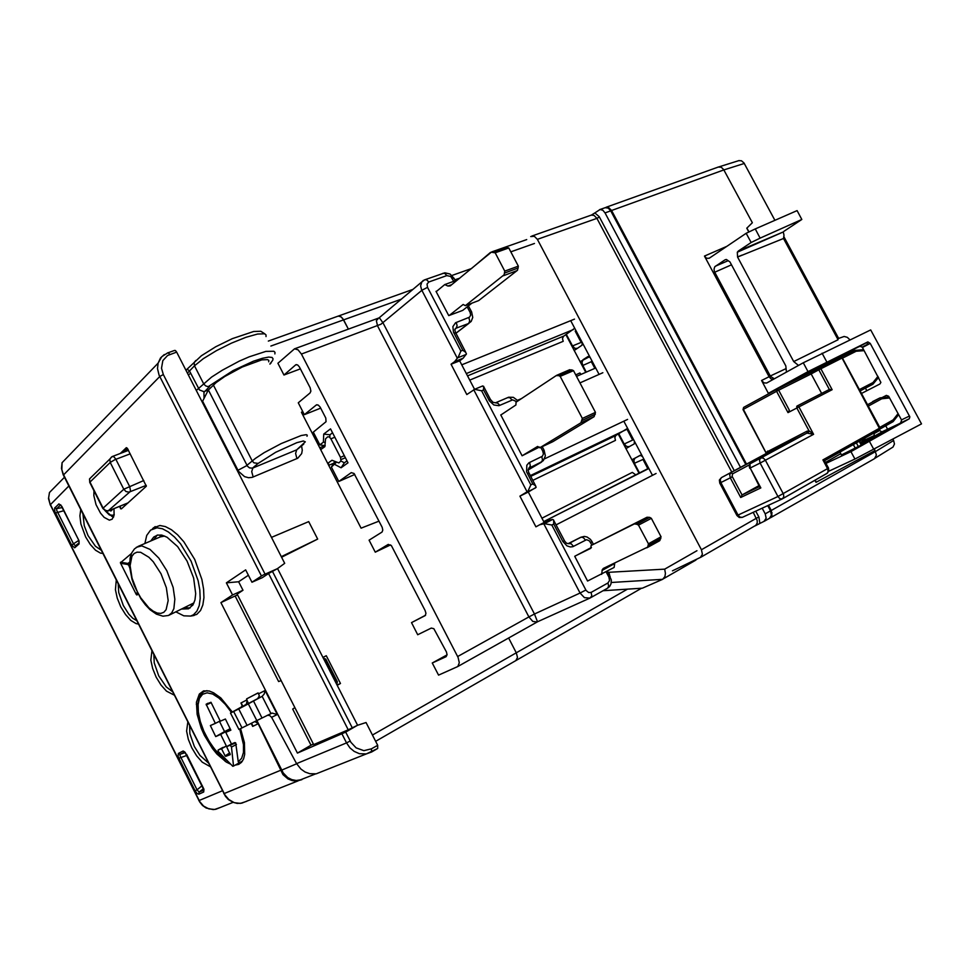 <?xml version="1.0" encoding="UTF-8"?>
<svg xmlns="http://www.w3.org/2000/svg" width="970" height="970" viewBox="0 0 970 970"><rect width="100%" height="100%" fill="white"/><g stroke="black" fill="none" stroke-linecap="round" stroke-linejoin="round"><path stroke-width="1.45" d="M515.967 660.534L517.495 657.43L516.295 652.774L517.495 657.43L515.749 660.643M270.873 346.096L343.622 319.918L341.088 316.802L338.227 316.099L340.264 316.317L342.64 318.354L348.4 329.121L343.622 319.918L401.471 299.099M574.167 350.485L577.392 348.315L574.883 348.4L572.482 345.95L582.012 342.095M591.821 360.658L591.324 361.701L582.8 365.508L582.012 362.513L583.006 359.749L588.002 356.414L590.172 357.542M625.941 448.576L629.312 446.673L626.559 446.503L624.256 444.042L633.543 439.652M643.595 459.137L634.428 463.272L633.919 460.326L634.962 458.167L640.2 455.245L642.443 456.482M769.174 518.441L772.047 515.858L771.295 510.511L875.534 451.583L893.649 440.453L894.473 444.005L893.055 447.073L874.091 458.834M738.619 160.693L741.456 160.753L743.978 162.912L774.957 220.323M837.619 338.809L844.106 336.42L847.283 337.378L849.962 339.839M874.419 448.94L876.395 455.063L874.54 458.592M879.075 430.183L881.803 431.953L899.93 423.344M868.356 344.338L866.452 342.689M851.527 350.425L840.372 357.178M783.214 231.915L738.425 250.927L737.309 252.236L783.214 231.915L784.015 235.286L783.554 238.535L838.116 339.73L793.678 361.555L798.492 365.399M786.391 372.092L785.773 365.957L729.986 261.936L726.397 259.499L724.857 259.948L725.718 259.572M774.387 378.736L770.58 376.469L714.453 271.612L714.017 269.187L714.817 266.811L724.857 259.948M773.102 379.452L770.956 378.846L769.04 376.748L704.426 256.044L706.548 258.202L709.203 258.275L746.209 233.333L751.12 242.476L760.128 238.111L755.218 228.981L746.209 233.333M737.309 252.236L737.552 257.001L793.678 361.555M819.783 367.472L819.286 366.514L816.134 368.091L818.874 366.599L859.335 346.557L861.154 346.484L862.403 347.563L870.248 343.319L909.848 416.809L909.278 418.834L900.584 422.968L901.591 420.18L888.605 396.221L886.398 395.421L881.815 397.688M834.394 360.161L819.698 367.291M862.403 347.563L880.857 382.386L879.96 384.011L861.518 393.408M873.873 433.105L874.309 435.481L864.464 440.162L864.949 438.125M816.134 368.091L799.583 376.893M768.373 393.274L808.046 371.655L803.269 362.768L766.712 382.98L763.948 382.907L761.559 380.543L768.373 393.274L800.02 377.694M813.199 369.909L819.104 366.66M841.475 454.954L861.299 444.927L859.444 441.217M900.584 422.968L862.075 444.745M860.632 443.423L874.309 435.481M814.921 480.271L816.025 482.345L815.346 480.029M870.248 343.319L867.956 341.913L859.335 346.557M737.588 257.05L783.554 238.535M861.518 440.053L864.464 440.162L860.196 442.611M746.573 464.096L611.524 210.466L608.566 207.447L605.231 207.653M718.079 167.131L721.183 167.192L723.681 169.447L752.38 222.748L746.742 228.229L748.804 232.072M742.111 255.086L737.515 256.904M672.477 570.893L700.486 557.41L702.413 554.258L701.48 549.723L756.818 517.992L758.855 516.962L759.91 523.4L764.045 521.411L766.13 518.222L765.233 513.821L770.495 510.802L771.453 515.155L769.525 518.235M605.062 207.725L608.226 208.053L610.785 210.866L605.086 212.879L602.855 210.308L600.018 209.556L594.804 212.866L599.157 216.674L734.254 470.705M759.91 523.4L755.145 525.813M590.936 215.304L594.804 212.866M701.48 549.723L537.416 239.408L534.324 236.316L530.675 236.607M594.525 368.515L595.762 368.127M575.683 374.881L579.914 373.026L580.994 374.432M574.701 328.26L563.4 336.384L562.527 338.688L563.17 341.282L469.71 380.07M627.566 428.328L615.744 435.578L614.81 437.773L615.429 440.344L532.748 480.332M541.903 518.174L632.319 472.366L635.714 474.815M696.933 559.132L695.623 560.236M647.184 468.983L543.721 521.642L648.809 468.534M492.918 251.654L490.505 252.467L471.287 268.678M551.833 524.988L544.412 523.691L552.633 519.496L553.615 520.09L553.749 524.006L551.833 524.988L586.098 590.475L588.717 592.597L591.142 592.391L591.858 595.956L589.869 598.102L607.559 588.196L590.912 597.581M544.412 523.691L539.732 524.758L535.913 526.807L519.908 496.167L528.274 492.081L544.17 522.49M552.633 519.496L548.038 520.514L539.732 524.758M378.664 318.087L376.372 320.682L377.572 325.896L528.905 616.871L534.47 614.01L537.465 621.831M608.299 572.688L608.966 572.324L609.693 575.331M608.966 572.324L664.656 569.123L665.456 573.44L664.923 576.556L662.655 579.284L642.431 588.208L602.964 590.779M516.78 401.725L512.706 399.834L498.98 405.654L493.863 405.024L489.45 400.986L483.606 389.916L483.63 386.327L482.357 386.145M483.606 389.916L481.617 390.752L474.706 389.382L466.861 394.596L451.026 364.296L459.659 360.828L474.585 389.37M481.617 390.752L530.82 484.83L527.947 491.353L519.908 496.167M530.82 484.83L532.76 483.897L535.464 485.691L536.107 487.316L528.274 492.081M459.659 360.828L463.175 358.221L466.412 353.941L465.636 352.219L462.848 350.243L460.847 351.043L458.337 357.021L454.53 361.701L451.026 364.296M379.343 317.748L383.004 322.925L534.47 614.01L580.011 593.009L584.486 597.617L589.869 598.102L537.283 621.928M447.097 654.859L432.293 663.031L438.561 675.181L457.864 666.463L459.234 662.789L458.034 657.442L301.415 354.001L298.057 349.818L294.468 348.812L379.015 317.93L421.78 281.943L420.64 285.859L421.538 289.787L457.306 358.257M457.597 656.544L528.905 616.871L532.833 621.443L537.162 622L457.403 666.79M294.468 348.812L277.869 363.216L283.98 375.063L300.457 368.867M335.656 461.865L334.153 462.508L331.376 467.103L338.772 481.447L351.298 472.632L354.074 473.493L382.168 527.292L382.798 530.105L382.107 532.069L369.036 540.205L375.22 552.233L388.303 544.352L391.383 545.613L425.115 610.506L425.939 613.307L425.2 615.598L411.486 622.619L417.718 634.732L431.274 628.026L433.869 628.693L446.503 651.986L447.097 654.665L446.261 656.605M283.98 375.063L295.801 364.781L297.669 364.95L299.415 366.866L310.206 387.782L310.849 391.092L310.06 392.995L298.239 402.756L304.362 414.651L316.487 404.89L318.318 405.084L320.149 407.06L325.762 418.046L326.065 421.647L313.358 432.111L319.906 444.818L325.18 445.763M449.413 315.359L463.151 304.507L465.382 305.647L478.743 300.627L517.434 270.29L518.332 266.107L508.777 247.993L505.309 247.289M465.382 305.647L504.194 274.765L504.739 271.066L495.136 252.818L491.366 252.261L450.213 285.907L447.922 286.077L451.656 284.731M591.106 545.479L646.966 517.192L649.706 517.422L636.951 524.273L634.38 523.958L591.106 545.479L590.888 548.208M614.689 563.024L614.18 567.438L587.602 580.969M647.002 547.723L659.867 540.557L661.079 536.822L651.306 518.295L649.706 517.422M601.667 574.373L602.212 569.754L603.279 568.408L647.669 547.068L648.384 543.83L638.551 525.158L636.951 524.273M569.354 369.958L571.936 369.922L558.696 375.657L556.137 375.657L516.016 402.235L515.967 405.024L500.787 415.063M571.936 369.922L573.476 370.673L595.483 412.42L594.149 416.603L580.909 422.787L582.376 418.482L560.223 376.421L558.696 375.657M522.721 455.439L537.574 446.382L539.853 447.728L580.909 422.787M809.016 431.565L807.343 432.438M879.814 427.37L893.152 419.889L893.006 421.659L880.263 428.813L892.885 421.732M742.959 409.546L743.59 407.436L742.959 409.546L765.851 452.469L807.101 431.165L806.894 433.129L813.551 434.293L798.904 406.976L796.831 408.055L796.685 406.478L797.74 406.03L798.904 406.976L832.139 389.734L829.35 389.394L818.789 369.752L842.045 358.039L840.226 357.239L819.032 367.848M808.277 432.875L809.029 430.813L796.831 408.055L788.052 412.65L776.521 391.104L776.764 389.37L743.59 407.436L776.837 389.334L778.655 390.183L811.15 373.887L810.253 372.613L819.141 367.8L820.826 368.685L832.139 389.734M766.445 453.426L743.396 409.291L778.655 390.183L789.35 410.14L788.052 412.65M864.088 350.703L856.146 351.298L854.643 350.388L841.232 357.081L854.388 350.497M889.635 398.003L881.766 398.791L880.263 397.845L867.58 404.672M872.673 401.616L879.923 397.991M859.468 389.613L872.976 382.495L872.867 384.265L860.208 390.971L872.624 384.399M782.802 498.604L827.168 473.251L828.15 471.42L827.58 468.607L828.453 468.049L824.561 460.811L879.463 429.965L880.275 428.534L880.081 427.867L822.936 459.938L824.548 460.786L879.96 429.31L841.62 357.202L776.776 389.37M807.101 431.165L809.247 430.91L813.551 434.293L760.104 463.066L759.462 460.035L760.698 457.973L763.232 458.082L765.209 459.901L783.493 494.166L783.821 497.016L782.232 498.907L827.264 473.19L828.768 471.056L828.453 468.061M769.574 452.82L769.21 452.287L789.107 442.32M758.976 485.558L742.026 494.955L740.716 497.489L730.289 477.858L720.807 482.563L738.061 515.058L777.94 496.519L779.941 498.653L782.232 498.907L742.28 517.349L782.147 498.944M759.716 486.94L760.807 487.898L740.716 497.489M719.728 483.072L720.807 482.563L720.201 479.616L721.45 477.592L719.425 480.004L719.716 483.072L736.933 515.506L739.261 517.459L742.28 517.349L740.025 517.119L738.061 515.058L736.957 515.506M193.964 602.904L169.071 615.174M160.244 536.883L164.706 536.058M130.235 453.79L114.981 459.695L110.253 462.435L109.913 459.089L89.628 478.78L89.713 482.308L102.868 508.353L123.833 489.268L110.253 462.435L89.943 482.029L103.353 508.547L105.706 510.511L108.167 510.826L129.98 491.851L130.526 490.408L129.737 486.637L115.709 458.919L113.745 456.676L112.18 456.688M143.754 480.465L123.833 489.268L126.027 491.535L129.034 492.105L146.167 485.339M128.489 450.347L112.096 456.664L109.913 459.089L111.562 456.991M89.87 482.611L89.543 479.022L91.544 476.925M103.002 508.632L105.342 510.741L108.3 510.923L128.173 502.812M111.526 509.65L110.883 511.093L112.593 509.214M201.869 401.301L202.633 401.253L238.499 471.299L244.537 476.646L248.538 477.676L252.139 477.325L297.778 458.24L301.694 453.62L302.3 450.25L301.537 445.885M344.374 455.657L340.409 457.367L340.991 460.883L338.882 462.896L332.043 460.301L328.515 462.836L328.757 465.309L319.736 447.788L321.47 449.146L324.804 446.685L325.58 438.816L327.557 436.852L329.194 436.912L330.843 438.828L334.844 437.191M185.913 370.079L187.44 369.424L189.356 370.819L199.505 389.964L203.773 391.662L208.368 390.061L216.152 382.58L224.761 376.493L242.294 366.987L261.73 359.918L267.562 359.579L268.763 360.416L268.751 361.834M274.898 353.904L275.019 352.401L273.94 351.237L265.889 351.419L249.205 356.827L239.396 361.143L222.36 370.164L211.618 377.112L196.316 390.437M269.842 363.956L272.667 360.379L273.055 358.73L272.024 357.469L268.69 357.105L262.397 358.257L253.412 361.204L233.164 370.504L208.21 386.642L205.785 385.975L203.87 384.168L194.436 365.811L194.073 362.489L195.843 360.44M237.929 470.292L246.15 465.988L255.365 458.446L264.252 452.675L281.264 443.532L301.161 435.469L306.302 434.681L307.26 435.19L307.066 436.282M213.412 385.029L252.236 460.883L253.958 462.836L258.153 463.454L275.686 452.323L296.856 442.647L303.38 440.938L305.283 441.883L296.747 449.801L302.373 445.194M208.368 390.061L202.633 401.253M187.452 373.098L194.436 365.811L203.385 358.694L216.407 350.703L231.418 343.15L245.931 337.269L257.583 333.995L264.592 333.801L266.022 334.868L265.998 336.638M336.796 684.529L337.305 681.607L325.811 659.139L323.301 658.084L325.083 659.539L336.578 682.043L335.765 682.504M206.804 703.893L207.847 703.371L207.022 704.632M242.488 760.989L233.527 765.997L231.515 746.876L230.108 745.227L235.734 742.923L238.22 761.777L241.627 758.297L243.446 752.441L243.494 744.633L239.687 728.979M235.007 742.583L231.478 744.002L225.767 732.35L230.872 730.204L225.379 719.012L220.311 721.219L210.939 702.268L206.101 704.281L215.316 723.402L210.369 725.548L215.752 736.545L220.736 734.448L226.422 746.039L218.08 750.053L218.189 751.544L232.751 766.288L233.527 765.997M239.663 763.002L238.22 761.777M229.732 752.938L225.028 755.848L225.743 756.418L230.169 753.811M230.205 754.672L226.64 746.609L230.108 745.227M224.979 755.739L221.512 748.67L218.08 750.053M238.28 763.499L238.887 763.269M200.511 694.847L203.348 691.816L206.925 690.591M161.42 535.052L161.008 536.543M191.975 604.504L192.921 604.953M230.048 753.872L229.308 753.193M129.58 562.127L128.016 563.449L129.713 567.85M138.176 594.076L136.903 594.998L136.309 594.489L120.413 562.842L131.58 553.324M153.878 539.599L157.285 535.125M190.12 607.984L185.124 607.717M160.911 534.979L159.82 537.065M190.957 605.001L192.642 605.377M281.579 557.289L317.651 539.065L308.69 521.605L271.43 537.428L284.646 563.291L277.432 568.626L262.773 575.234L251.982 582.206L262.373 577.611L268.581 573.561L348.279 729.792L313.686 744.62L237.153 594.089L242.997 590.281L232.57 594.949L220.966 602.552L297.39 753.132L310.994 745.178L292.649 709.082L294.844 707.554M297.39 753.132L345.708 732.132L350.946 742.28L356.111 747.821L363.823 750.622L371.425 748.876L371.68 751.98L366.308 753.993L377.73 748.5L371.619 752.029M371.425 748.876L377.657 745.275L377.73 748.5M174.248 350.57L175.485 350.57L176.698 352.049L271.43 537.428M219.499 807.792L214.576 809.441L208.853 808.907L203.591 806.094L199.82 801.729L49.979 503.624L48.609 497.792L49.409 492.542L64.505 477.288M186.604 754.345L203.955 789.265L203.761 792.005L198.886 794.139L197.213 793.593L195.103 790.793L197.055 789.786L180.02 755.751L180.081 754.357L184.724 752.041L183.209 751.071L186.495 754.381M195.103 790.793L178.092 756.612L178.395 753.387L179.947 754.296L185.355 752.647M71.525 544.897L54.841 511.372L54.696 507.989L58.891 503.879L61.862 506.328L79.031 540.884L79.031 543.976L74.714 547.783L71.671 545.188L73.429 543.855L56.709 510.426L56.66 508.826L60.649 504.909M235.298 765.063L238.717 764.348L241.506 762.287L243.543 758.952L244.743 754.466L244.44 742.644L240.584 728.567M232.279 711.992L220.772 697.939L213.703 692.774L209.302 690.992L203.591 690.931L199.311 693.974L196.449 702.341L197.152 714.393L201.263 728.337L204.415 735.405L212.381 748.476L216.904 754.005L226.228 762.032L230.69 764.227M93.92 490.626L93.847 495.658L96.091 504.655L100.553 513.154L104.166 517.349L109.404 520.138L112.193 519.241L114.108 515.191L113.999 508.632M119.213 506.51L121.323 508.874L146.325 486.237L127.373 448.261L126.306 447.716L120.304 453.487M191.623 615.889L196.801 614.325L200.511 610.506L202.851 604.892L203.894 597.605L203.567 588.984L201.857 579.442L194.715 559.508L183.839 541.769L177.668 534.846L171.423 529.693L165.397 526.54L159.88 525.51L153.284 527.862M120.583 508.765L120.292 506.073M111.574 516.125L113.526 517.289M63.365 475.021L159.747 376.505L163.324 374.505L161.469 368.26L162.839 360.634L167.58 355.553L176.698 352.049M296.626 763.632L300.882 769.089L305.053 772.023L309.757 773.696L316.184 773.781L366.308 753.993L359.433 753.702L354.22 751.435L349.976 747.87L346.545 742.899L296.626 763.632L271.612 717.279L269.708 715.496L267.393 715.278M261.451 575.998L159.104 375.135L157.528 368.551L158.061 363.107L160.571 357.978L164.306 354.511M245.834 801.559L240.269 803.378L234.291 802.639L228.823 799.571L224.894 794.951L63.414 474.475L61.801 469.686L62.116 462.654L158.061 363.107L161.723 356.681L167.943 352.704L169.98 354.426M254.904 721.571L257.984 723.414L283.034 774.666L287.932 778.898L292.249 780.668L296.699 781.068L301.925 779.686L296.25 780.523L291.873 779.686L287.75 777.564L283.191 772.993L256.965 720.552M251.4 723.741L252.746 726.385L252.248 724.517L250.83 723.584M247.023 699.831L240.899 702.995L242.282 705.117L241.469 706.924L230.448 713.035L238.826 729.367M271.612 717.279L277.287 714.551L272.061 713.12L256.795 720.637L248.32 703.905L262.191 696.351L257.608 698.691L259.366 695.829L258.141 692.919L246.635 698.885M257.608 698.691L242.063 706.9M277.287 714.551L265.077 690.482L264.252 694.023L262.191 696.351L270.885 713.496M248.575 703.565L247.071 700.522L246.38 704.196L242.027 706.815M203.518 792.163L203.918 790.077L199.068 792.114L197.055 789.786L202.184 785.579M75.333 545.795L73.429 543.855L78.752 540.363M178.771 758.297L186.98 755.327M198.886 794.139L199.153 792.175L203.591 788.525M58.636 504.048L60.722 504.982M55.52 513.057L63.923 510.669M74.981 547.626L75.927 545.395M78.837 544.206L79.103 542.436M176.019 611.949L183.779 615.841L190.617 616.047L193.454 614.75L196.886 611.136L199.165 605.632L200.172 598.49L199.832 590.051L198.159 580.69L191.138 561.157L180.493 543.758L174.454 536.968L168.331 531.899L162.439 528.795L157.055 527.789L150.593 530.069L146.773 535.428L144.869 543.455M182.19 609.075L188.592 608.808L192.994 604.819L194.909 599.957L195.673 593.64L193.6 578.011L187.137 561.133L177.643 546.534L167.095 537.234L162.111 535.197L157.661 535.04L153.709 536.98L150.896 540.872M631.882 459.841L640.382 455.342M580.06 361.652L589.069 356.96M753.193 512.305L757.158 520.49L757.158 523.133L755.775 525.425L700.558 557.362M531.815 236.062L591.324 215.146L594.125 215.473L596.902 218.359L599.339 217.025M453.778 281.324L450.65 276.498L446.855 275.625L444.866 273.443L442.902 273.285M446.855 275.625L428.788 282.064L426.788 279.857L424.799 279.7M428.788 282.064L427.018 284.089L427.515 287.302L422.12 290.2L380.967 324.283L301.415 354.001M462.848 350.243L453.439 332.14L452.832 326.587L455.585 322.755L469.541 317.238L470.644 315.129L470.05 312.364L471.711 312.073L472.742 317.384L471.178 321.422L455.803 333.268M591.142 592.391L607.935 582.958L608.663 586.086L607.559 588.196L609.609 586.45L610.954 583.988L611.355 580.096L607.499 571.148M592.003 544.995L589.445 540.848L586.571 539.708L572.785 546.668L570.36 546.995L566.953 545.867L562.879 541.466L564.382 540.666L553.785 520.55M607.935 582.958L609.475 580.545L608.857 577.15L610.191 576.277M585.832 590.015L580.011 593.009L543.855 523.836M590.669 542.448L592.1 541.66L590.318 539.271L587.056 537.053L584.267 536.458L580.751 537.234L568.517 543.673L566.504 543.164L564.322 540.69M585.431 540.023L583.516 537.768L581.297 537.089L568.008 543.721L580.751 537.234M573.525 546.352L571.233 543.83L568.687 543.612M488.928 400.089L490.553 399.591L493.002 402.32L495.44 402.829M532.76 483.897L526.613 471.747L526.795 465.273L528.88 462.787L542.375 456.215L543.406 453.948L542.776 451.099L544.182 450.504L545.382 455.876L543.358 460.665L528.141 470.026L541.405 462.156M512.063 400.028L509.759 397.615L507.492 397.639M499.744 405.387L497.755 403.144L495.561 402.78L508.607 397.179L513.372 397.312L518.089 400.865M527.401 473.639L528.977 472.996L535.683 485.934M528.905 472.996L528.141 470.292L528.783 468.207L541.83 461.768L542.497 459.501L541.733 456.64M529.571 462.387L530.299 466.146L528.771 468.231M455.488 332.661L454.797 329.715L456.07 328.26L454.93 329.145M453.863 333.074L455.597 332.734L465.855 352.486M456.312 322.416L457.112 325.799L456.07 328.26L468.607 323.434L469.662 320.985L468.862 317.614M452.262 278.426L453.924 278.16L455.257 280.791M423.453 280.391L421.78 281.943L424.581 279.784L444.866 272.825L450.031 274.073L453.863 278.123M821.626 393.396L811.15 373.887L818.789 369.752L818.935 367.897M797.025 406.115L829.35 389.394L797.037 406.115M767.318 452.954L767.634 450.989M732.738 473.784L731.162 472.778L729.743 474.512L730.289 477.858L731.974 476.997L732.568 473.893L749.276 464.885M769.21 452.287L721.45 477.592L767.428 452.893L806.894 433.129L749.883 463.878L750.198 467.989L760.104 463.066L777.94 496.519L827.58 468.607L822.936 459.938M789.204 442.271L750.707 462.969M760.807 487.898L750.198 467.989L759.813 487.134M161.008 573.816L153.248 561.788L148.956 557.253L140.65 552.306L137.061 552.124L134.09 553.47L131.884 556.283L130.113 565.595L132.029 578.181L137.231 591.603L140.771 597.835L148.895 607.85L153.09 611.149L157.104 613.04L160.741 613.44L163.797 612.312L166.137 609.693L168.162 600.515L166.343 587.687L161.008 573.816M161.129 536.495L138.201 546.316L134.43 548.911L131.847 552.767L130.089 558.065L129.677 567.438L132.029 579.417L134.224 585.674L140.953 598.757L145.403 604.819L150.12 609.73L156.352 614.107L163.021 616.205L168.525 615.429L171.726 612.943L173.897 608.626L174.903 599.266L173.121 587.493L166.791 570.712L158.837 558.126L149.974 549.384L141.693 545.892L136.273 547.335M105.33 510.741L110.277 514.997L112.762 515.312L114.218 514.452M269.927 364.138L271.103 362.877M208.417 390.013L247.447 466.17L249.484 467.867L252.394 468.146L258.153 463.454M303.707 444.09L302.288 445.23M204.027 398.027L203.955 392.377L209.605 386.412M188.386 374.929L190.714 373.183M253.158 476.961L251.666 471.662L252.782 468.013L296.747 449.801L295.547 453.426L296.965 458.64M231.418 712.465L225.331 704.293L218.893 698.012L212.636 694.096L207.046 692.847L202.56 694.302L199.493 698.315L198.062 704.559L198.353 712.513L200.329 721.595L203.821 731.125L208.586 740.389L214.273 748.731L220.469 755.521L226.701 760.25M210.235 766.639L202.221 762.153L196.68 755.86L191.83 747.87L188.313 739.237L186.579 731.089L187.804 722.092M174.212 695.114L166.452 691.101L161.02 685.014L156.231 677.133L152.702 668.488L150.896 660.206L151.914 650.834M138.407 624.025L136.079 623.613L130.877 620.448L125.566 614.58L120.826 606.808L117.297 598.15L115.418 589.748L116.23 579.999M102.808 553.337L100.565 553.094L95.521 550.22L90.319 544.558L85.639 536.895L80.898 523.873L79.879 515.834L80.765 509.577M167.58 352.922L174.636 350.352M350.243 741.007L346.545 742.899L342.034 734.072M198.874 800.565L222.397 790.78M50.258 504.824L68.882 485.982M70.398 454.069L71.174 453.269M223.888 793.727L280.33 770.386M54.902 507.698L56.478 508.68L62.335 507.516M172.43 691.574L166.282 686.905L158.692 675.835L154.194 662.886L153.854 654.689M208.332 762.856L199.929 755.448L194.315 746.585L189.853 733.72L189.647 725.754M136.734 620.703L132.793 618.242L128.743 614.083L123.287 605.498L118.74 592.476L118.267 584.049M101.256 550.257L95.436 546.207L88.076 535.561L84.257 525.716L82.899 513.809M789.144 442.308L750.453 463.139L749.155 465.551L749.737 468.207M113.793 516.537L109.198 514.864L105.015 510.596M185.973 370.213L201.396 355.796L215.728 346.751L232.254 338.615L253.679 331.534L260.809 331.316L264.931 333.922M203.615 691.659L199.529 696.642L197.831 703.577L197.819 709.349L199.784 720.225L204.015 731.865L210.078 743.044L217.328 752.599L227.598 761.135M233.127 802.336L215.934 809.222L213.097 809.55L206.137 807.949L202.512 805.427L199.65 801.96L50.149 504.594L48.524 498.544L49.409 492.542M298.166 780.898L241.712 803.184L237.177 803.354L233.164 802.348L228.35 799.462L225.44 796.285L63.208 474.73L61.486 468.389L62.116 462.666M184.785 752.005L203.979 790.041M60.734 504.873L78.643 540.047L79.019 542.933L75.296 545.807M634.428 441.301L634.222 443.908L629.154 446.746M582.218 342.483L582.061 345.174L577.392 348.315M372.432 735.042L516.295 652.774L508.644 638.018L516.295 652.774L627.493 589.178M566.347 334.347L572.482 345.95M582.8 365.508L586.28 372.116M618.824 433.772L624.256 444.042M634.659 463.757L639.485 472.899M893.649 440.453L892.909 439.083M887.586 429.213L885.719 425.745M866.816 390.704L865.47 388.194M847.113 354.147L846.555 353.116M838.589 338.348L783.942 236.983M748.986 231.988L746.912 228.12L752.38 222.748M825.967 463.43L850.981 451.608L854.982 459.053L921.5 423.829L870.708 329.897L803.269 362.768M783.833 231.381L801.875 219.523L797.061 210.611L755.218 228.981M738.425 250.927L751.12 242.476M808.046 371.655L867.75 341.986M813.042 369.618L813.66 370.758M826.889 362.174L822.075 353.225M819.589 367.569L819.068 366.611M861.214 444.987L859.238 441.326M855.334 448.31L853.357 444.636M861.142 445.266L858.329 446.588L856.364 442.938M909.278 418.834L850.981 451.608M828.683 471.299L854.982 459.053M873.764 449.28L869.532 441.423M760.128 238.111L801.875 219.523M771.295 510.511L768.495 505.249M772.144 512.851L771.368 513.3M725.487 424.496L724.723 424.86M721.728 417.427L720.977 417.815M721.692 417.355L720.94 417.755M712.526 400.149L711.762 400.513M708.852 393.238L708.1 393.626M708.743 393.032L707.979 393.42M673.81 327.436L673.022 327.763M670.367 320.973L669.603 321.325M670.04 320.367L669.276 320.706M660.958 303.295L660.17 303.61M657.587 296.99L656.823 297.317M657.199 296.238L656.423 296.565M770.495 510.802L767.719 505.6M745.833 464.497L610.785 210.866M605.086 212.879L740.51 467.346M762.214 508.147L765.233 513.821M570.699 320.682L599.084 374.42M623.795 421.174L652.422 475.361M643.704 458.883L643.219 459.95L647.851 468.716M581.636 341.367L580.436 341.088L575.174 331.134L575.938 330.6M644.044 459.501L643.219 459.95M580.436 341.088L581.2 340.555M627.76 428.691L626.96 429.164L632.258 439.192L633.07 438.731M633.446 439.446L632.258 439.192M594.852 368.37L591.312 361.664L592.088 361.155M565.837 334.699L585.722 372.359M618.29 434.075L638.927 473.178M320.718 408.127L304.362 414.651M345.429 457.695L341.076 459.55M338.772 481.447L354.838 474.403M390.558 544.849L375.22 552.233M411.486 622.619L425.527 615.235M436.755 291.17L436.076 291.412L448.746 315.614L462.69 310.351L471.735 303.258M591.433 547.419L574.676 556.271L587.626 581.006L588.256 580.666M501.381 414.663L500.726 414.954L522.078 455.742L539.429 447.085M463.175 358.221L454.53 361.701M432.293 663.031L446.067 656.714M331.376 467.103L336.42 462.266M325.35 442.381L323.386 442.174L323.725 434.123L330.564 428.873L348.048 462.787L341.076 467.782L334.905 464.545M323.386 442.174L319.906 444.818M340.955 460.98L344.386 462.775L347.054 460.859M341.076 467.782L344.386 462.775M332.564 432.765L329.945 434.766L329.824 437.409M323.725 434.123L329.945 434.766M436.197 291.63L444.769 284.574L447.922 286.077M518.332 266.107L504.739 271.066M444.769 284.574L457.44 280.003M508.777 247.993L495.136 252.818M575.307 555.931L590.839 548.232M651.306 518.295L638.551 525.158M661.079 536.822L648.384 543.83M539.853 447.728L552.779 441.677L593.992 416.7M595.483 412.42L582.376 418.482M573.476 370.673L560.223 376.421M807.355 431.965L809.053 431.056M807.246 431.517L808.665 430.801M111.805 510.196L112.653 509.311M322.937 657.369L326.247 655.732L322.974 657.442M326.247 655.732L340.434 683.51L337.099 685.111M337.208 685.329L340.434 683.51M302.773 411.571L301.415 412.214L302.773 411.571M333.777 463.126L328.757 465.309L361.143 528.201L379.027 521.169M340.409 457.367L330.843 438.828M324.817 445.703L319.736 447.788L301.415 412.214M207.774 703.274L208.344 703.941L211.12 702.51M228.653 754.696L227.938 753.993M230.157 754.696L225.743 756.418M226.422 746.039L221.512 748.67M231.478 744.002L226.64 746.609M215.316 723.402L220.178 720.965M230.132 728.7L224.603 731.647L219.523 721.292M230.339 729.125L220.736 734.448M215.752 736.545L224.603 731.647M225.767 732.35L230.605 729.646M206.283 704.972L211.205 702.668M197.71 706.924L196.316 704.159M225.161 761.341L223.779 758.613M127.434 448.358L123.299 452.347M126.064 451.28L128.016 449.413M125.76 504.946L125.3 504.036M129.556 562.733L128.076 563.327M128.21 564.88L129.531 564.346M237.468 594.707L235.249 596.15L278.645 681.534L281.13 680.588M237.565 594.901L220.966 602.552M248.405 575.186L238.632 581.709L242.997 590.281M251.982 582.206L245.677 569.839L226.422 582.861L238.632 581.709M277.432 568.626L268.581 573.561M345.708 732.132L357.409 725.257L348.279 729.792M313.443 744.135L310.994 745.178L313.383 744.026M377.657 745.275L366.005 722.48L357.409 725.257M277.565 568.529L357.566 725.208M352.134 727.524L272.643 571.754M226.422 582.861L232.57 594.949M247.071 700.522L246.574 698.921L258.081 692.956L258.893 694.411M238.838 729.379L256.795 720.637M247.12 725.414L238.765 708.912L233.685 711.507L241.979 727.912M238.765 708.912L248.32 703.905M230.557 712.998L233.685 711.507M317.651 539.065L281.288 556.695M769.089 508.171L769.828 507.746M454.797 279.906L459.719 278.135M785.579 368.83L770.338 376.033M714.72 272.17L731.525 264.81M611.524 210.466L723.935 169.895L744.305 163.469M901.445 419.889L909.533 416.021M879.329 430.644L874.091 433.578M868.162 343.986L862.087 347.102M819.529 366.987L841.172 356.038M882.033 431.856L860.814 443.763M840.796 453.681L825.446 462.46M715.496 266.192L727.864 260.821M726.797 246.428L704.426 256.044M769.04 376.748L761.559 380.543M816.025 482.345L875.001 450.589M605.729 207.519L606.977 207.071M769.768 507.649L769.04 508.086L769.768 507.649M768.907 506.037L768.179 506.473M614.531 216.116L613.719 216.383M865.058 439.046L862.766 440.416L865.058 439.046M537.416 239.408L596.902 218.359L731.78 472.038M755.751 511.129L758.855 516.962M461.768 364.853L574.543 319.13M510.814 251.848L534.518 243.409M664.656 569.123L696.896 550.657M656.108 473.469L556.065 524.903M544.619 458.786L627.529 419.404M602.867 372.747L579.914 382.895M517.604 400.246L521.799 398.403M466.327 373.583L573.403 329.582M563.703 336.129L467.491 375.814M488.322 254.746L490.517 252.491M427.515 287.302L460.847 351.043M470.05 312.364L467.152 306.847M562.879 541.466L553.749 524.006M608.857 577.15L606.117 571.912M473.772 389.758L527.195 491.984L535.586 487.886M611.306 582.521L662.498 579.345M542.776 451.099L540.787 447.291M466.255 354.377L457.695 357.809M296.529 364.587L295.583 364.938M317.057 404.732L316.268 405.048M530.275 475.615L626.208 429.54M616.059 435.36L530.699 476.416M517.034 270.691L503.466 275.674M518.21 268.023L504.63 272.994M493.657 252.151L507.31 247.338M646.966 517.192L634.21 524.042M602.055 570.518L614.58 563.582M648.178 545.601L660.861 538.58M595.313 414.251L582.218 420.325M893.152 419.889L898.074 413.632M808.459 430.813L807.234 431.468M856.146 351.298L842.506 358.136M881.766 398.791L868.344 406.078M872.976 382.495L877.971 376.408M732.362 476.779L742.026 494.955L759.522 486.576M110.386 510.111L110.883 511.093M324.356 660.158L325.932 659.345M337.305 681.607L336.541 681.971M206.974 704.584L208.308 703.893M231.539 747.07L236.437 744.414M218.117 750.04L222.967 747.421M128.016 563.449L120.51 562.273M137 594.962L137.764 593.325M137.231 592.306L136.249 594.38M120.607 563.352L128.113 564.528M247.144 801.038L246.344 801.499M178.395 753.387L182.906 751.156M265.077 690.482L258.638 693.817M240.899 702.995L242.27 705.687M252.746 726.385L258.165 723.765M265.113 574.094L163.324 374.505M296.723 763.802L281.482 770.119M245.543 704.875L241.142 707.13M262.058 717.994L253.497 701.116M375.645 741.347L641.437 588.269M268.29 341.088L412.88 289.46M451.911 275.516L471.396 268.569M799.571 376.869L800.032 377.73M841.511 455.003L839.971 452.153M770.58 517.798L874.431 458.652M606.226 207.168L718.576 166.961M718.697 166.925L739.079 160.547M613.816 214.782L613.016 215.049M764.311 521.266L769.792 518.089M605.51 207.568L599.593 209.641M594.816 368.382L576.495 376.396M526.722 239.529L491.863 251.8M490.614 252.382L488.528 254.576M593.397 544.243L592.052 541.696M662.922 579.126L695.769 560.151M490.493 399.567L483.775 386.727M544.231 450.492L542.206 446.624M482.745 385.939L474.257 389.516M471.614 312L468.401 305.865M469.031 323.252L455.851 333.365M505.697 247.156L492.045 251.957M659.576 540.751L646.905 547.783M569.802 369.728L556.562 375.451M893.2 421.477L898.596 414.614M776.849 389.334L810.253 372.613M863.555 349.721L854.8 350.364M889.066 396.96L880.42 397.833M873 384.132L878.517 377.415M842.372 357.894L880.093 427.867M721.389 477.616L767.367 452.929M128.064 502.921L108.895 510.717M315.432 773.902L299.172 780.329M241.554 703.626L242.257 705.02M251.933 724.117L252.624 725.487M152.411 528.88L155.139 526.637M190.617 616.047L194.085 615.513"/></g></svg>
